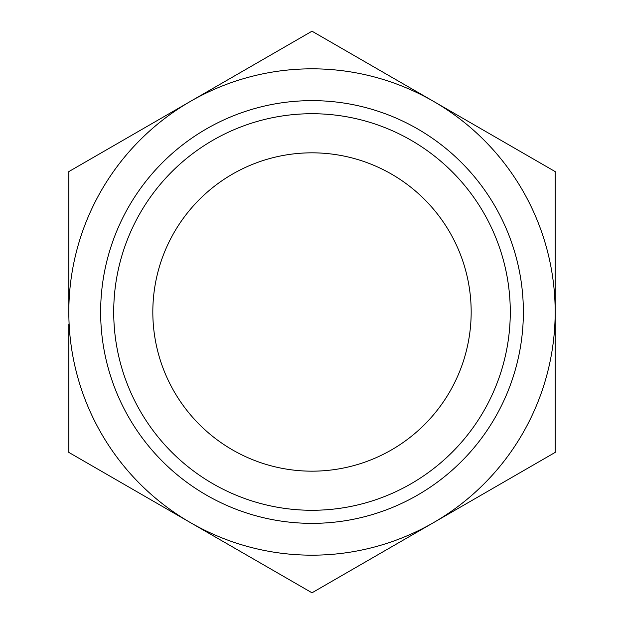 <?xml version="1.0" encoding="UTF-8"?>
<svg xmlns="http://www.w3.org/2000/svg" width="624" height="624" viewBox="0 0 624 624"><rect width="100%" height="100%" fill="white"/><g stroke="black" fill="none" stroke-linecap="round" stroke-linejoin="round"><path stroke-width="0.94" d="M68.819 312A243.181 243.181 0 0 1 433.586 101.4A243.181 243.181 0 0 1 433.586 522.6A243.181 243.181 0 0 1 68.819 312L68.819 171.6L312 31.2L555.181 171.6L555.181 452.4L312 592.8L68.819 452.4L68.819 324.028M113.716 312A198.284 198.284 0 0 1 411.138 140.283A198.284 198.284 0 0 1 411.138 483.717A198.284 198.284 0 0 1 113.716 312M100.643 312A211.357 211.357 0 0 1 417.682 128.957A211.357 211.357 0 0 1 417.682 495.043A211.357 211.357 0 0 1 100.643 312M152.825 312A159.175 159.175 0 0 1 391.583 174.151A159.175 159.175 0 0 1 391.583 449.849A159.175 159.175 0 0 1 152.825 312"/></g></svg>
